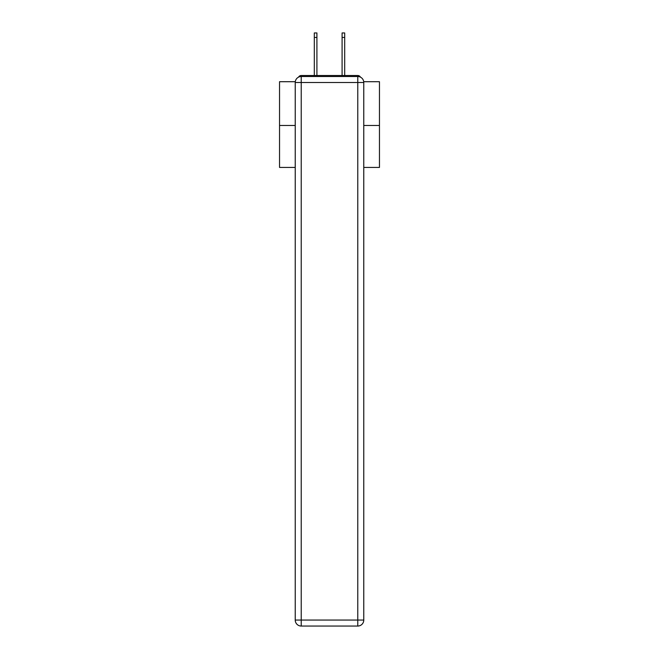 <?xml version="1.0" encoding="UTF-8"?>
<svg xmlns="http://www.w3.org/2000/svg" width="659" height="659" viewBox="0 0 659 659"><rect width="100%" height="100%" fill="white"/><g stroke="black" fill="none" stroke-linecap="round" stroke-linejoin="round"><path stroke-width="0.99" d="M363.719 81.708L379.46 81.708L379.46 167.435L363.768 167.435M295.232 125.474L279.54 125.474L279.54 167.435L295.232 167.435M279.54 125.474L279.54 81.708L295.281 81.708M379.46 125.474L363.768 125.474M360.44 77.136A2.998 2.998 0 0 0 357.779 75.513L301.221 75.513A2.998 2.998 0 0 0 298.56 77.136M357.779 75.513L345.085 75.513M313.915 75.513L301.221 75.513M301.221 76.51L357.779 76.51A5.997 5.997 0 0 1 363.768 82.507L363.768 620.053A5.997 5.997 0 0 1 357.779 626.05L301.221 626.05L301.221 620.053L357.779 620.053L357.779 82.507L301.221 82.507L301.221 620.053L295.232 620.053L295.232 82.507L301.221 82.507L301.221 76.51A5.997 5.997 0 0 0 295.232 82.507A5.997 5.997 0 0 1 301.221 76.51M295.232 620.053A5.997 5.997 0 0 0 301.221 626.05A5.997 5.997 0 0 1 295.232 620.053M316.913 37.448L314.31 37.448L314.31 32.95L316.913 32.95L316.913 75.513M314.31 37.448L314.31 75.513M344.69 32.95L344.69 37.448L342.087 37.448L342.087 32.95L344.69 32.95M342.087 75.513L342.087 37.448M344.69 75.513L344.69 37.448M357.779 626.05A5.997 5.997 0 0 0 363.768 620.053L357.779 620.053L357.779 626.05M363.768 82.507A5.997 5.997 0 0 0 357.779 76.51L357.779 82.507L363.768 82.507"/></g></svg>
